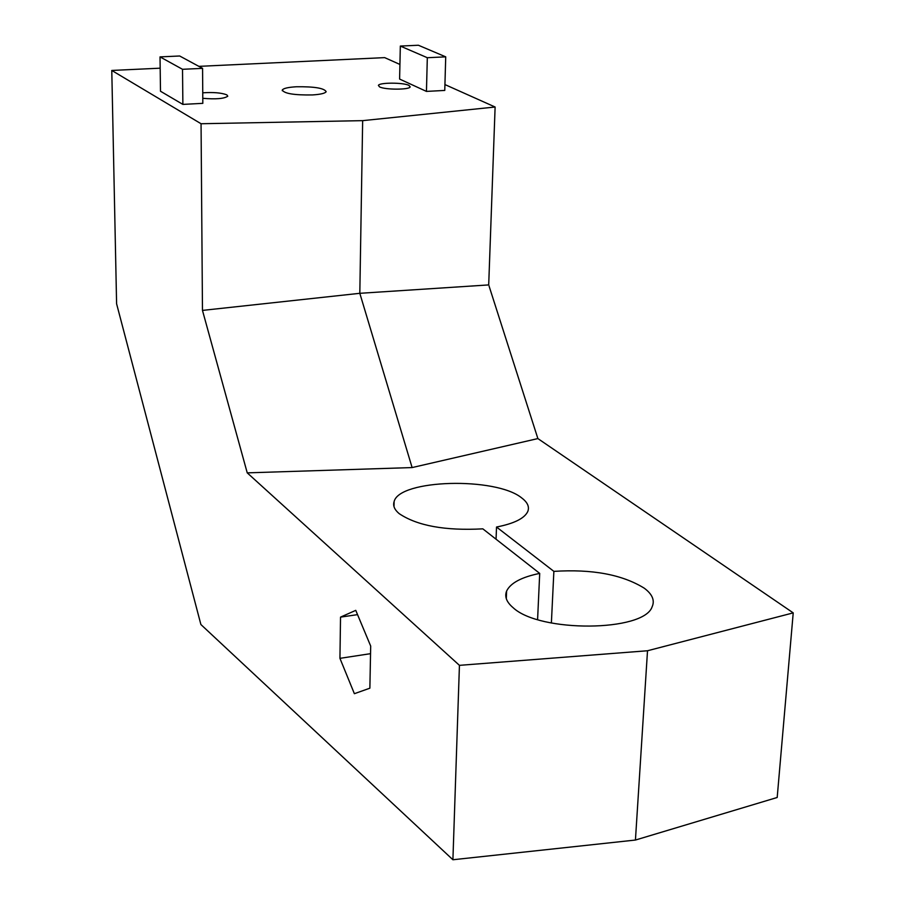 <?xml version="1.0" encoding="UTF-8"?>
<svg xmlns="http://www.w3.org/2000/svg" width="905" height="905" viewBox="0 0 905 905"><rect width="100%" height="100%" fill="white"/><g stroke="black" fill="none" stroke-linecap="round" stroke-linejoin="round"><path stroke-width="1.36" d="M379.591 86.903C385.077 89.889 409.513 89.878 410.191 86.891L408.924 85.375C403.279 82.412 379.093 82.434 378.392 85.421L379.591 86.903M202.788 98.306C215.876 99.426 224.202 98.724 227.777 96.202L226.85 94.867C221.499 92.785 213.456 92.106 202.743 92.819M296.297 86.767C314.363 86.518 324.329 88.17 326.162 91.71C325.053 93.362 320.438 94.437 312.315 94.946C294.148 95.206 284.147 93.566 282.281 90.025C283.412 88.351 288.073 87.265 296.297 86.767M551.383 623.002L553.871 571.372C592.119 568.94 622.267 574.562 644.303 588.216C652.381 594.268 654.982 600.467 652.12 606.814C643.874 631.928 539.595 632.753 513.09 607.662C506.562 602.13 504.402 596.599 506.608 591.067C510.499 583.012 521.529 577.119 539.708 573.397L482.829 528.848C445.203 530.884 417.329 525.816 399.184 513.644C394.456 509.662 392.77 505.646 394.116 501.585C399.275 479.311 495.974 476.765 521.665 497.908C527.524 502.298 529.572 506.8 527.807 511.438C524.572 518.384 514.142 523.576 496.528 527.027L496.053 539.21M452.907 859.75L459.435 665.345L247.235 472.863L412.114 467.568L537.875 438.574L793.221 612.877L777.191 797.486L635.434 840.044L452.907 859.75L200.887 624.518L116.598 303.797L111.779 70.454L201.057 123.736L202.471 310.404L247.235 472.863M354.375 693.694L339.941 658.342L340.529 617.12L355.756 610.355L370.688 646.057L369.873 688.185L354.375 693.694M459.435 665.345L647.516 650.752L635.434 840.044M647.516 650.752L793.221 612.877M553.871 571.372L496.528 527.027M357.554 614.642L340.529 617.12M370.541 653.67L339.941 658.342M537.593 619.552L539.708 573.397M198.874 66.359L384.682 57.626L399.92 64.447M444.932 84.572L495.114 107.016L488.7 284.917L537.875 438.574M111.779 70.454L160.174 68.18M201.057 123.736L362.656 120.648L495.114 107.016M160.027 56.891L160.49 91.235L182.878 104.403L202.822 103.34L202.573 68.361L179.688 55.997L160.027 56.891L182.516 69.3L202.573 68.361M445.724 56.845L444.762 90.432L426.447 91.405L427.318 57.716L445.724 56.845L418.404 45.25L400.327 46.065L427.318 57.716M400.327 46.065L399.603 79.063L426.447 91.405M182.878 104.403L182.516 69.3M362.656 120.648L359.817 293.31L488.7 284.917M202.471 310.404L359.817 293.31L412.114 467.568M394.116 501.585L394.003 506.653M506.608 591.067L506.302 598.658M282.281 90.704L282.281 90.025"/></g></svg>
